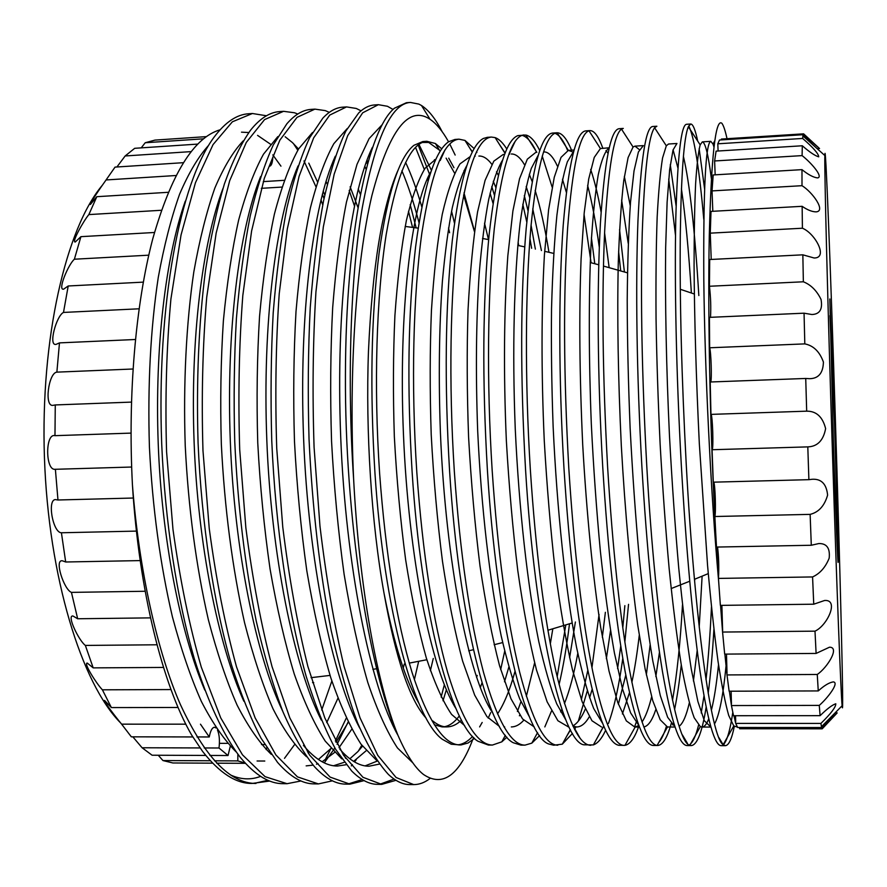 <?xml version="1.0" encoding="UTF-8"?>
<svg xmlns="http://www.w3.org/2000/svg" width="887" height="887" viewBox="0 0 887 887"><rect width="100%" height="100%" fill="white"/><g stroke="black" fill="none" stroke-linecap="round" stroke-linejoin="round"><path stroke-width="1.33" d="M822.282 728.737L837.195 712.904L821.584 727.54L820.918 723.415C830.964 713.58 835.92 707.039 835.798 703.779C832.217 704.932 826.983 708.901 820.109 715.665L819.266 705.398C827.638 698.147 839.767 682.325 833.237 681.903C829.179 682.546 824.189 685.551 818.257 690.929L817.26 674.475C827.272 667.7 840.166 647.067 829.478 647.211L816.107 653.431L814.998 631.156C827.405 625.546 839.412 599.302 824.588 600.488L813.745 604.202L812.57 576.938C819.932 573.612 825.464 567.358 829.179 558.167C830.221 548.199 826.751 543.332 818.768 543.565L811.295 545.261L810.13 514.371L714.867 516.511L715.742 533.519C710.143 434.885 707.671 316.027 709.278 236.02C711.352 155.591 715.565 118.015 721.907 123.304C723.592 125.632 725.3 130.766 727.018 138.705M714.867 516.511C716.064 512.619 715.188 484.723 713.791 482.151M712.061 449.731L713.292 482.173L808.889 479.667L807.802 446.882L712.061 449.731C713.702 449.897 712.605 414.473 710.964 414.384L806.682 411.169L805.729 378.461L710.21 381.998L710.964 414.384M710.742 381.987C711.939 379.082 711.075 351.795 709.655 347.782L804.808 343.89L804.054 313.189L709.412 317.369L709.655 347.782M710.498 317.324C711.064 307.357 710.709 297.001 709.434 286.257L803.356 281.789L802.846 254.824L709.7 259.525L709.434 286.257M711.219 259.447L710.265 233.148L802.413 228.225L802.147 206.316L711.008 211.394L710.265 233.148M712.815 211.294L712.039 190.905L802.003 185.693L801.981 169.639L713.192 174.95L712.039 190.905M715.166 174.828L714.623 160.968L802.092 155.613L802.303 145.767L716.086 151.134L714.623 160.968M718.093 151.012L717.805 143.805L802.646 138.45L803.068 134.713L719.49 140.024L717.805 143.805M721.43 139.891L721.397 139.059L803.611 133.837L819.544 148.528L803.068 134.713M832.583 456.583C836.84 589.899 840.92 693.978 842.118 705.753C844.191 728.549 839.989 563.4 835.122 411.457C830.698 271.91 825.42 134.225 824.855 155.547C824.278 167.31 827.682 304.263 832.583 456.583M810.13 514.371C818.679 512.287 824.511 505.867 827.604 495.101C826.507 484.08 821.429 478.792 812.381 479.257L808.889 479.667M820.918 723.415L735.711 723.393L737.651 727.484L821.584 727.54M735.711 723.393L733.937 715.709M819.266 705.398L731.442 705.553L733.527 715.72L820.109 715.665M731.442 705.553L729.391 691.217M817.26 674.475L726.985 674.929L729.136 691.217L818.257 690.929M726.985 674.929L724.879 654.107M814.998 631.156L722.572 632.054L724.679 654.107L816.107 653.431M722.572 632.054L720.543 605.377M812.57 576.938L718.448 578.413L720.377 605.377L813.745 604.202M718.448 578.413L716.552 547.201M715.742 533.519L716.508 547.068L811.295 545.261M732.784 712.416C730.123 730.444 726.952 741.222 723.282 744.758M734.314 726.431C731.775 738.926 728.815 745.346 725.411 745.668L721.153 745.657C714.589 745.645 707.538 720.798 700.009 671.115C692.381 617.718 686.15 549.02 681.305 464.988C676.182 373.305 674.464 282.787 675.783 218.79C677.557 156.411 681.116 124.912 686.483 124.291L690.718 124.014C692.969 124.036 695.297 129.713 697.681 141.044M725.411 745.668L723.171 744.67C711.274 738.328 694.787 621.299 686.261 464.855C681.626 377.685 679.63 301.081 680.285 235.066C681.249 173.131 683.944 137.008 688.345 126.719L690.718 124.014M688.7 125.954L688.911 126.287C694.31 137.463 699.266 168.463 703.779 219.277M699.156 148.728L704.566 188.676M711.463 606.985C710.165 634.305 708.347 658.564 706.019 679.752M704.001 695.851L701.218 712.982M698.557 725.189C695.807 736.143 692.714 742.729 689.277 744.958M691.394 745.579L687.159 745.568C679.287 745.546 671.038 720.798 662.423 671.315C653.708 618.161 646.856 549.752 641.855 466.107C636.611 374.813 635.513 284.672 637.953 220.874C640.913 158.684 645.814 127.218 652.666 126.497L656.879 126.231L654.595 127.739C648.563 135.689 644.461 170.659 642.266 232.627C640.436 299.107 641.933 376.886 646.767 465.963C655.737 626.189 675.384 743.583 689.842 745.235L691.394 745.579C697.226 744.814 702.149 732.019 706.152 707.172M713.913 629.371C712.494 653.486 710.587 674.785 708.203 693.268M654.706 127.905L658.753 134.148M668.72 179.019L675.506 235.432M670.273 164.716L676.116 205.95M682.491 604.823C680.318 642.765 676.992 674.575 672.512 700.264M666.337 726.608C663.986 734.092 661.458 739.403 658.731 742.552M657.622 745.49L653.42 745.479C644.261 745.446 634.826 720.798 625.135 671.526C615.367 618.594 607.905 550.483 602.75 467.205C597.383 376.321 596.896 286.545 600.432 222.947C604.557 160.935 610.788 129.524 619.115 128.704L623.295 128.427L621.488 129.103C613.793 134.636 608.205 168.364 604.712 230.31C601.63 297.178 602.595 376.099 607.617 467.061C612.695 549.519 619.991 617.164 629.504 670.007C638.95 719.335 648.153 744.492 657.101 745.457L657.622 745.49C662.755 745.113 667.29 737.762 671.248 723.437M681.283 664.851C679.398 682.025 677.169 696.916 674.597 709.5M621.865 129.69L627.286 138.084M650.104 645.037L646.346 674.896M636.123 722.517L634.56 727.018M633.052 730.844L627.475 740.811M638.507 727.018C634.471 738.306 629.958 744.415 624.947 745.346L618.86 745.302C608.549 743.616 598.137 718.215 587.615 669.097C577.06 616.609 569.177 549.674 563.977 468.292C558.488 377.807 558.599 288.397 563.234 224.999C568.5 163.175 576.029 131.797 585.808 130.877L589.955 130.611C594.257 130.511 598.537 136.376 602.805 148.184M624.093 745.402C613.826 745.357 603.382 720.798 592.771 671.703C582.083 618.971 574.1 551.115 568.8 468.159C563.589 375.301 563.201 295.282 567.625 228.092C572.503 166.257 579.621 133.815 589.001 130.777L589.955 130.611M590.343 132.873L596.33 142.186M618.616 251.442L620.7 270.79M619.558 229.622L624.404 271.854M624.858 605.644L622.785 628.007M620.745 646.046L617.585 668.61M603.138 726.996L596.774 738.76M605.588 730.356C601.863 738.494 597.783 743.35 593.359 744.914L583.812 744.803C562.081 741.654 534.994 626.034 525.536 469.378C520.181 375.877 520.403 295.548 526.202 228.369C532.488 166.723 541.181 134.968 552.291 133.094L557.125 132.762C561.981 132.85 566.782 138.649 571.538 150.169M628.539 604.346L624.847 642.166M622.785 658.42C618.993 685.906 614.214 707.582 608.449 723.459M590.82 745.313C579.3 745.268 567.713 720.798 556.049 671.902C544.341 619.392 535.759 551.836 530.315 469.245C524.727 379.093 525.359 290.005 530.925 226.784C537.189 165.115 545.827 133.782 556.859 132.773M554.818 133.283C559.154 134.636 563.445 140.379 567.68 150.502M584.056 214.443L591.064 262.652M591.418 237.838L594.767 263.639M587.837 670.184L581.384 699.677M570.485 729.923L566.593 736.421M572.47 733.427L562.314 744.171L553.676 745.213L548.632 743.949C525.037 736.265 496.775 622.042 487.418 470.443C482.096 379.603 482.672 300.959 489.147 234.512C496.121 173.109 505.69 140.146 517.864 135.611L525.836 135.046C530.526 136.021 535.149 141.188 539.728 150.535M599.058 614.414L591.951 667.711M587.294 690.962L578.28 721.253M575.829 726.985L574.61 729.491M557.79 745.224C545.028 745.169 532.311 720.798 519.638 672.102C506.909 619.813 497.762 552.557 492.163 470.31C486.464 380.556 487.673 291.823 494.281 228.802C501.665 167.321 511.566 136.033 524.006 134.924M521.977 135.345C526.678 136.443 531.335 141.632 535.925 150.934M542.223 156.079L552.157 187.146M565.795 624.936L557.169 676.726M537.622 732.751L536.901 733.848M539.584 735.6L531.812 743.14L524.993 745.135L520.913 745.124L513.307 742.752C488.061 730.744 458.867 618.084 449.62 471.507C444.332 383.295 445.219 306.359 452.27 240.721C459.843 179.64 470.188 145.568 483.326 138.483L487.329 137.33M569.498 623.816C566.738 646.368 563.267 666.603 559.087 684.509M551.503 711.03L544.829 726.919M524.993 745.135C511.023 745.08 497.197 720.798 483.504 672.302C469.8 620.235 460.065 553.255 454.332 471.374C448.523 381.998 450.297 293.63 457.947 230.808C466.418 169.506 477.561 138.261 491.387 137.064L495.134 137.607C499.048 139.004 502.929 142.807 506.787 149.005M499.281 144.193L505.091 152.974M522.798 204.243L526.789 222.116M529.949 238.525L531.635 248.293M509.193 153.207L509.659 154.094M524.317 195.572L527.998 210.729M531.069 225.231L535.36 249.114M520.946 701.65L517.398 711.496M506.92 737.186L501.82 741.831L492.44 745.047L488.382 745.047L477.86 741.188C451.15 725.078 421.258 614.159 412.156 472.56C406.889 386.954 408.031 311.769 415.582 246.996C423.642 186.325 434.674 151.233 448.667 141.72L454.976 139.447L459 139.181L464.976 140.423L474.135 148.561M534.617 662.844L526.368 696.262M519.693 715.122L519.405 715.809M492.44 745.047C477.273 744.98 462.349 720.798 447.669 672.501C432.989 620.645 422.7 553.965 416.823 472.427C410.892 383.439 413.231 295.426 421.902 232.793C431.448 171.679 443.822 140.479 459.011 139.181M469.988 148.462L472.405 151.766M474.789 155.535L475.155 156.179M490.101 193.178L493.039 203.411M476.474 151.854L476.873 152.464M491.764 186.547L494.392 195.073M504.692 651.169L500.678 669.63M482.184 722.462L479.623 726.908M472.56 736.398C468.026 741.332 463.202 744.149 458.113 744.836M474.501 738.372L468.092 742.996L461.029 744.947L451.228 744.237L442.28 739.259C414.296 719.246 383.96 610.256 374.99 473.614C369.768 390.59 371.121 317.169 379.059 253.349C387.53 193.166 399.139 157.154 413.896 145.324L422.855 141.543L426.858 141.288L435.351 143.506L441.759 148.794M490.677 712.638L488.183 718.126M460.12 744.969C443.777 744.892 427.778 720.798 412.122 672.701C396.478 621.066 385.645 554.652 379.625 473.481C373.593 384.869 376.476 297.223 386.144 234.789C396.744 173.852 410.315 142.685 426.858 141.288M424.873 141.565L428.687 142.452L440.384 150.834M448.733 158.152L453.967 167.732M463.99 192.922L474.523 231.296M446.094 158.141L454.576 173.142M463.568 194.996L474.467 231.651M426.104 718.115C409.772 700.176 395.746 658.597 384.049 593.37C371.442 523.652 365.511 431.958 368.471 351.108C372.329 267.264 382.064 207.203 397.698 170.947M422.201 142.452L428.687 142.452M477.206 675.406L476.596 677.446M459.355 715.909C454.643 722.195 449.654 725.799 444.398 726.719M461.495 720.089C456.894 724.557 452.015 726.83 446.871 726.908L442.103 726.896L434.331 724.812M472.549 740.08C458.823 775.826 442.469 787.279 423.465 774.462C414.928 767.82 406.423 754.748 397.941 735.256C377.008 684.143 359.235 586.928 353.603 478.714C348.602 369.657 356.219 262.142 371.875 195.65C389.027 130.311 408.419 104.854 430.04 119.279C436.415 123.615 442.58 131.121 448.556 141.798M449.742 143.96L455.164 155.059M442.181 131.708C435.694 119.002 428.798 110.265 421.513 105.52L418.875 104.101L410.415 102.437L406.401 102.726L394.427 108.203C368.504 129.302 345.786 232.128 345.431 374.891C344.788 516.112 368.26 668.244 397.941 735.256M410.415 102.437C391.267 103.435 375.201 138.594 362.251 207.913C350.675 275.48 346.85 379.847 353.603 478.714M393.041 109.456L387.464 106.285L378.361 104.688L374.369 104.965C369.059 105.331 363.836 107.992 358.703 112.937L345.863 131.043C337.603 148.55 330.197 171.668 323.644 200.373C317.812 231.585 313.355 267.231 310.262 307.301C308.111 349.678 307.711 393.673 309.042 439.287C312.324 508.029 319.719 571.827 331.228 630.701C339.3 666.725 348.114 697.537 357.672 723.105C367.684 745.923 377.929 763.031 388.406 774.44C395.757 781.225 402.853 784.596 409.705 784.574M378.361 104.688L362.683 112.804L347.704 135.622L334.188 174.107L323.323 226.95L315.938 291.901C312.911 341.229 312.291 392.996 314.076 447.214L319.974 526.135C326.15 577.858 334.155 624.559 343.99 666.226L360.022 717.838L377.762 755.347L396.079 777.5L413.719 784.596C419.318 784.607 424.751 782.567 430.029 778.487M428.066 180.726L427.412 178.675M424.296 169.417L415.515 147.309M441.138 697.104L444.332 684.808M429.818 174.972L418.165 144.914M342.57 107.183C335.851 107.649 329.277 111.307 322.846 118.137L309.607 137.795C301.137 156.034 293.564 179.429 286.889 207.99C280.946 238.791 276.389 273.728 273.207 312.801C270.978 353.935 270.491 396.511 271.744 440.54C275.502 527.155 288.308 613.737 306.215 676.493C315.351 705.62 325.163 729.89 335.641 749.327L351.64 770.936C360.643 779.928 369.336 784.396 377.729 784.341L381.72 784.374M379.725 784.274L394.061 779.063M361.042 110.831L356.264 108.458L346.529 106.906L329.731 115.088L313.643 137.895L299.085 176.291L287.31 228.99L279.228 293.708C275.835 342.837 275.003 394.405 276.733 448.39L282.753 526.967C289.162 578.457 297.533 624.958 307.878 666.459L324.786 717.849L343.546 755.214L362.96 777.289L381.709 784.374L395.979 780.305M414.373 679.697L418.675 661.336M412.533 227.327L408.486 211.25M416.114 227.804L410.182 204.598M329.288 112.372L325.296 110.62L314.929 109.123L310.993 109.4C302.744 109.955 294.684 114.767 286.823 123.847L273.285 144.936C264.67 163.807 256.997 187.412 250.267 215.741C244.269 246.087 239.656 280.27 236.419 318.3C234.135 358.16 233.58 399.305 234.756 441.759C237.771 505.579 244.945 565.418 256.288 621.299C264.337 655.97 273.218 686.128 282.931 711.762C293.098 735.013 303.676 753.396 314.674 766.9C325.474 778.476 335.907 784.208 345.974 784.119L349.944 784.141L364.091 780.615M347.97 784.064L362.184 779.529M314.929 109.123L297.023 117.35L279.86 140.146L264.259 178.464L251.598 230.997L242.816 295.493C239.069 344.433 238.026 395.79 239.701 449.554L245.854 527.787C252.485 579.067 261.221 625.357 272.054 666.68L289.816 717.871L309.585 755.092L330.086 777.09L349.933 784.141M358.403 751.023L361.785 745.257M365.943 168.974L364.79 166.246M351.307 765.902L352.383 764.638M354.545 761.955L356.275 759.66M367.34 163.729L366.409 161.634M297.766 114.024L294.539 112.771L283.563 111.319L279.649 111.596C269.715 112.228 260.035 118.403 250.633 130.09C241.253 143.339 232.505 161.29 224.4 183.942C216.883 209.11 210.585 237.904 205.518 270.324C198.721 323.001 196.238 380.545 198.078 442.946C201.537 523.341 213.756 603.847 231.54 665.05C240.665 693.645 250.511 718.06 261.088 738.283L277.509 762.332C290.226 776.835 302.545 784.019 314.453 783.886L318.389 783.92L332.425 780.826M283.563 111.319L264.57 119.59L246.32 142.386L229.711 180.626L216.173 233.004L206.715 297.267C202.613 346.019 201.371 397.165 202.979 450.696L209.254 528.608C216.118 579.654 225.209 625.756 236.53 666.902L255.134 717.882L275.89 754.959L297.467 776.879L318.389 783.92M335.353 741.033L346.229 718.204M324.254 762.875L334.876 748.007M337.082 744.304L348.092 722.096M354.412 205.806L349.19 190.439M266.477 115.765L252.407 113.503L248.526 113.769C236.762 114.49 225.342 122.206 214.266 136.92C180.427 181.857 156.422 303.753 161.711 444.121C165.015 521.379 176.846 598.78 194.397 658.997C207.957 702.094 223.202 734.824 240.144 757.176C254.902 775.016 269.249 783.842 283.164 783.664L287.066 783.698L300.992 780.97M252.407 113.503L232.35 121.818L213.046 144.603L195.439 182.755L181.037 234.988L170.914 299.019C166.468 347.593 165.015 398.529 166.579 451.838L172.976 529.417C180.05 580.242 189.496 626.155 201.294 667.124L220.73 717.893L242.461 754.826L265.08 776.668L287.066 783.698M321.726 709.999L331.849 681.061M322.735 204.897L320.95 199.841M315.905 186.647L303.986 160.946M297.799 150.225L293.364 143.472M324.01 198.621L322.369 194.198M317.402 181.691L308.776 163.141M255.966 783.476C230.01 783.454 204.797 757.099 180.327 704.389C157.52 652.444 138.937 570.153 132.429 484.823C138.893 590.265 162.62 684.986 191.581 734.935L202.58 751.389C219.488 772.987 235.986 783.676 252.096 783.443L269.781 781.048M254.037 783.409L267.918 780.283M272.819 157.165C272.531 162.753 271.466 165.769 269.637 166.191M196.981 736.942L209.265 736.964L200.473 724.191M209.265 736.964C210.43 730.788 212.17 727.551 214.499 727.24L216.118 727.983M217.481 730.034C219.399 734.724 219.898 740.712 219 747.996L204.198 747.952M209.875 755.447L228.026 755.524L219 747.996M228.026 755.524L230.298 746.222M237.86 754.249L237.827 760.902L214.454 760.791M245.2 763.075L237.827 760.902M266.111 749.57L266.765 747.719M294.562 744.625L284.494 758.33M260.623 776.369C250.954 780.072 240.965 779.629 230.664 775.038M132.429 484.823C127.695 394.238 135.733 303.908 152.697 239.046C171.235 173.985 193.699 137.563 220.087 129.79M206.449 136.62L154.959 140.102L145.224 142.74L141.21 147.874M197.768 144.093L134.702 148.306L125.156 155.968L116.907 166.989M183.299 162.687L115.044 167.111L106.074 179.95C100.974 187.002 89.177 204.287 90.363 204.487L96.816 196.692L88.855 214.587C83.467 220.996 71.437 242.528 75.229 242.029L80.917 236.663L74.386 259.215C68.332 264.404 57.311 290.626 63.62 289.173L68.21 285.98L63.487 312.435C56.402 315.694 47.92 346.551 56.18 344.344L59.473 342.881L56.868 372.141C48.519 372.673 43.84 407.676 53.309 405.292L55.271 404.938L54.972 435.672C45.093 432.812 45.281 471.429 55.382 469.234L57.965 499.991L56.524 499.78C46.556 496.82 52.521 532.799 61.414 532.765L65.682 561.992L62.533 560.839C53.896 558.788 63.931 589.667 71.437 592.383L77.668 618.76L72.989 616.01C66.425 614.902 78.888 640.702 85.363 645.426L93.19 667.878L87.259 663.066C83.245 662.766 96.539 683.777 102.393 689.82L111.385 707.582L104.511 700.408C103.158 700.675 116.02 717.406 121.619 724.158L131.331 736.831L192.789 736.942M168.197 192.302L96.816 196.692M154.482 232.483L80.917 236.663M143.295 282.133L68.21 285.98M135.423 339.499L59.473 342.881M131.442 402.099L55.271 404.938M131.642 467.028L55.925 469.278M120.61 722.927C81.626 683.711 48.475 576.938 44.439 457.581C40.303 338.224 66.093 228.247 102.36 185.217M158.252 755.247L162.964 760.558L172.865 762.975L212.592 763.164M132.839 736.831L142.097 747.763L152.098 755.225L205.751 755.436M263.295 181.613L284.162 180.327M145.224 142.74L203.578 138.804M125.156 155.968L191.115 151.61M106.074 179.95L175.981 175.515M88.855 214.587L161.379 210.274M74.386 259.215L148.75 255.179M63.487 312.435L139.071 308.798M56.868 372.141L133.006 369.003M54.972 435.672L131.01 433.111M57.965 499.991L133.349 498.028M136.443 531.102L61.414 532.765M65.682 561.992L140.19 560.595M145.18 591.263L71.437 592.383M77.668 618.76L150.513 617.873M157.021 644.782L85.363 645.426M93.19 667.878L163.518 667.434M171.003 689.565L102.393 689.82M111.385 707.582L178.099 707.482M185.838 724.18L121.619 724.158M200.052 747.941L142.097 747.763M210.352 760.769L162.964 760.558M216.683 763.186L245.422 763.319M257.086 761.002L264.792 761.035M737.385 727.085L733.771 725.932L728.715 715.465C725.267 703.324 721.696 685.23 718.004 661.192C714.312 633.673 710.831 601.763 707.56 565.451L699.311 443.467C696.151 378.239 694.41 318.91 694.077 265.457C694.122 232.571 694.632 205.241 695.63 183.487C696.849 164.805 698.357 151.943 700.176 144.88L702.327 141.876C705.265 142.308 708.269 154.504 711.352 178.475M718.514 664.685C716.541 684.021 714.168 699.211 711.385 710.254M708.724 718.847C706.673 724.213 704.433 726.952 701.983 727.063L700.342 726.619L694.188 717.749C689.986 706.429 685.706 688.911 681.338 665.206C676.981 637.797 672.923 605.655 669.175 568.811C665.66 529.927 662.656 488.515 660.15 444.575C658.065 400.736 656.69 358.858 656.047 318.932C655.77 280.27 656.136 246.309 657.167 217.038C658.531 191.503 660.327 171.812 662.567 157.964L666.314 145.801L668.521 144.016L676.947 143.483L673.022 150.025L669.652 169.716L667.113 202.214L665.66 247.517C665.028 301.203 666.226 366.087 669.463 435.628C672.013 482.351 675.096 526.434 678.721 567.868C682.602 606.974 686.793 640.713 691.272 669.075L697.892 701.506L704.333 720.721L710.864 727.041M673.089 149.803L677.934 168.053M681.416 188.698C685.363 215.863 688.678 250.622 691.383 292.998M694.709 579.211L694.621 581.251M673.765 723.238L672.457 724.856M674.985 727.041L667.49 726.974L660.205 719.767L652.721 700.575L645.137 669.042L637.764 625.413C630.79 574.898 625.135 513.107 621.31 445.662C618.073 377.607 617.064 316.249 618.306 261.565C619.492 228.369 621.321 201.338 623.783 180.46L628.107 157.587L633.063 147.02L634.959 146.144L639.394 149.648M659.44 652.344L655.837 676.548M651.635 696.794C648.696 708.547 645.492 716.951 642.022 722.007M638.806 725.511L635.192 727.007L624.947 745.346M639.383 727.018L634.759 727.018L626.344 720.898L617.696 702.371L609.025 671.115L600.665 627.275C592.804 576.217 586.617 513.418 582.715 444.875C579.51 375.755 578.967 313.765 581.085 258.915L584.211 212.802L588.702 178.997L594.246 157.409L600.421 148.55L609.203 147.785M605.987 150.557L607.994 153.318M621.621 199.996L628.229 243.371M625.801 674.985L618.361 704.211M601.519 726.996L591.962 720.754L582.205 701.861L572.492 669.984C566.094 642.11 560.34 608.959 555.207 570.518C550.561 529.805 546.913 486.464 544.252 440.495C541.192 371.997 541.38 308.011 544.418 254.813L548.598 209.787L554.253 177.311L561.016 157.376L568.379 150.38L572.847 151.954M587.615 185.372C591.984 202.003 595.876 222.648 599.29 247.329M605.377 612.307L602.328 637.243M592.15 689.321L589.567 697.869M585.276 709.201C581.462 717.927 577.315 723.493 572.847 725.888M568.512 726.974L557.912 720.732L547.146 701.839L536.491 669.962C529.517 642.099 523.275 608.97 517.786 570.585C512.841 529.905 509.027 486.63 506.355 440.75C503.384 372.451 504.027 308.654 507.841 255.733L512.897 211.006L519.527 178.808L527.333 159.161L535.748 152.442M575.386 621.998L569.609 657.722M534.151 726.841L522.587 718.98L510.99 698.79L499.581 665.838C492.185 637.476 485.666 604.158 480 565.906C474.933 525.315 471.13 482.395 468.591 437.147C466.961 392.486 466.773 350.11 468.026 310.04C470.066 271.744 473.237 239.024 477.572 211.882L485.078 180.383L493.826 161.146L503.162 154.504L504.526 154.416M526.191 186.503L529.672 197.491M532.754 208.8L541.425 250.566M499.359 726.342L486.974 716.663L474.667 695.098L462.648 661.181C454.953 632.498 448.234 599.224 442.491 561.371C437.358 521.201 433.599 478.969 431.215 434.674C429.785 391.045 429.862 349.644 431.437 310.483C433.854 273.074 437.457 241.031 442.247 214.355C447.503 191.404 453.423 174.562 460.02 163.84L470.154 156.622M493.272 181.281L495.789 187.434M508.85 667.057L504.503 681.804M464.611 725.566L451.583 714.412C442.946 701.672 434.508 682.824 426.27 657.855C418.354 629.415 411.479 596.729 405.647 559.808C400.447 520.669 396.677 479.601 394.338 436.604C392.974 394.205 393.163 353.891 394.903 315.672C397.498 278.995 401.323 247.273 406.379 220.519C411.923 197.335 418.165 179.895 425.128 168.197L435.905 159.117M718.614 580.885C710.576 490.688 704.71 367.495 703.801 279.316C703.313 188.621 705.653 142.63 710.82 141.332L713.015 144.115L713.957 146.943M726.098 665.438C723.116 696.118 719.257 715.609 714.523 723.914M683.411 156.4C689.676 183.055 694.82 229.434 698.834 295.548M702.116 576.184L699.2 627.131M697.182 650.448L693.423 681.005M689.288 703.003C686.305 715.754 682.935 723.493 679.187 726.209M674.841 726.63L667.656 717.284L660.305 695.608L652.832 661.081C647.898 631.71 643.397 597.539 639.35 558.544C635.58 517.154 632.509 473.614 630.125 427.933C628.295 382.973 627.32 340.375 627.209 300.161C627.564 261.831 628.672 229.168 630.524 202.181L634.028 170.925L638.407 151.965L643.33 145.612L634.959 146.144M655.737 709.733C652.189 720.41 648.209 726.154 643.796 726.974M638.684 725.2L630.624 712.882L622.519 688.977L614.414 652.965C609.158 623.173 604.468 589.134 600.333 550.849C596.519 510.225 593.503 467.859 591.307 423.753C588.757 358.736 588.68 298.032 590.864 248.094C592.704 217.67 595.155 193.244 598.237 174.817C601.597 159.66 605.244 150.679 609.181 147.874M624.348 176.469L630.247 205.629M639.25 635.347C637.221 652.965 634.759 668.621 631.888 682.314M629.493 692.614L622.397 713.98M602.395 723.027L593.702 708.525C587.904 693.822 582.171 673.377 576.517 647.177C565.54 590.454 557.125 511.234 553.133 426.702C551.636 385.357 551.104 346.019 551.537 308.709C552.512 272.863 554.308 241.652 556.925 215.086C559.885 191.936 563.367 174.162 567.37 161.778L573.712 151.156M590.675 169.428C594.434 180.449 597.916 194.674 601.109 212.126M604.59 232.959L609.147 267.641M610.511 630.602L606.353 658.708M589.278 716.818C585.431 723.448 581.251 726.841 576.738 726.985L572.958 726.131M565.984 720.233L556.77 703.923C550.616 688.334 544.618 667.512 538.764 641.467C527.499 585.653 519.072 509.77 515.258 429.02C512.121 349.966 514.094 275.68 520.026 223.879C523.241 200.473 526.989 181.99 531.291 168.419L538.165 155.314M543.931 151.921C548.454 151.755 552.945 156.478 557.402 166.08M562.48 179.218L566.349 192.324M577.781 653.342C574.055 673.887 569.62 690.629 564.454 703.557M561.903 709.367L560.617 711.928M529.428 716.873L519.793 699.023C513.34 682.657 507.131 661.569 501.166 635.757C489.713 580.941 481.319 508.14 477.683 430.938C475.598 373.449 476.097 321.083 479.191 273.828C481.663 244.546 484.823 219.754 488.704 199.475C492.884 181.702 497.496 168.597 502.519 160.17M511.289 153.994C515.702 153.795 520.104 157.343 524.461 164.649M529.328 174.373L532.167 181.558M535.16 190.439C540.349 207.126 544.951 227.737 548.964 252.296M552.823 628.816L550.306 643.94M523.707 720.277C519.826 724.646 515.691 726.874 511.333 726.941M492.74 712.96C469.012 678.743 445.773 562.535 440.407 432.59C438.455 377.662 439.109 327.281 442.38 281.423C444.975 252.762 448.29 228.114 452.337 207.514C456.694 189.341 461.495 175.393 466.762 165.647M478.88 156.045C483.215 155.835 487.528 158.585 491.819 164.306M496.52 171.79L498.35 175.36M518.086 242.14L518.762 245.61M514.948 671.537C509.859 689.997 504.049 704.123 497.518 713.902M455.907 708.469C431.37 670.128 408.519 557.967 403.441 434.042C398.318 311.614 411.546 203.81 430.905 171.723M464.023 170.559L464.832 171.801M484.524 223.18L488.504 239.59M482.018 682.868L480.277 687.625M446.871 726.908C442.247 726.919 437.535 724.912 432.745 720.909M418.93 703.38C405.669 680.872 394.05 644.195 384.049 593.37M822.194 728.826L739.636 728.759L739.603 727.484M802.303 145.767C809.643 152.154 815.12 155.846 818.734 156.833C818.535 153.695 813.168 147.564 802.646 138.45M801.981 169.639C808.279 174.717 813.479 177.478 817.581 177.91C823.768 177.056 810.873 162.41 802.092 155.613M802.147 206.316C807.358 209.931 811.982 211.782 816.029 211.871C826.374 211.294 812.348 191.958 802.003 185.693M802.846 254.824L814.111 257.995C828.658 258.15 815.02 233.226 802.413 228.225M804.054 313.189L811.893 314.519C819.776 314.242 822.814 309.208 821.029 299.418C816.761 290.626 810.862 284.749 803.356 281.789M805.729 378.461L809.543 378.694C818.524 378.583 823.147 373.039 823.413 362.04C819.632 351.618 813.423 345.575 804.808 343.89M807.802 446.882C817.437 446.549 823.38 440.462 825.62 428.621C822.681 416.879 816.373 411.058 806.682 411.169M280.957 166.157L272.808 154.892M208.611 145.357C198.333 156.7 188.676 172.954 179.617 194.131C171.158 218.036 164.051 245.754 158.285 277.298C150.524 328.722 147.564 385.28 149.415 446.948C152.475 507.575 160.137 564.221 172.422 616.886C181.148 649.439 190.794 677.635 201.371 701.462C212.503 723.016 224.078 739.813 236.086 751.854M324.786 194.952L323.178 191.148M298.531 149.016L292.411 142.574L285.137 136.742M243.204 140.878C233.192 151.444 223.735 167.188 214.82 188.122C206.494 211.971 199.497 239.922 193.809 271.965C186.281 322.935 183.177 383.539 185.228 445.607C188.366 507.952 196.082 566.017 208.367 619.769C217.06 652.832 226.64 681.294 237.117 705.154C248.138 726.608 259.525 743.018 271.289 754.371M318.389 759.505L330.895 748.517L325.03 760.115M335.996 742.275L348.247 722.406M357.871 207.281L350.132 186.791M277.831 136.598L263.528 154.127C254.292 170.925 245.998 192.911 238.636 220.109C232.061 249.602 226.972 283.153 223.38 320.772C220.808 360.488 220.12 401.634 221.34 444.21C224.566 508.34 232.305 567.835 244.557 622.685C253.183 656.236 262.663 684.952 273.019 708.835C283.884 730.134 295.049 746.089 306.503 756.7M333.59 765.747L344.256 762.288M349.833 758.806L357.827 751.655L362.495 746.2M367.861 161.889L366.941 160.192M312.49 132.507L298.653 148.839C289.683 165.037 281.611 186.78 274.416 214.044C267.996 243.825 263.04 277.875 259.558 316.215C257.075 356.851 256.476 399.039 257.751 442.79C260.046 485.91 264.149 527.953 270.047 568.922C276.91 608.316 284.982 643.319 294.24 673.954C303.886 701.506 314.209 723.881 325.207 741.088L341.739 758.84M365.134 765.869L377.219 761.101M418.997 222.637C413.896 202.912 408.208 185.627 401.911 170.814M347.194 128.615L333.856 143.65C325.196 159.194 317.38 180.615 310.395 207.902C304.141 237.938 299.351 272.497 296.003 311.548C293.641 353.115 293.131 396.367 294.473 441.327C296.812 485.644 300.926 528.807 306.813 570.807C313.654 611.076 321.626 646.656 330.729 677.557C340.22 705.276 350.321 727.484 361.02 744.193L377.008 760.791M443.001 700.774L446.372 689.742M449.598 232.738L448.523 227.97M431.392 170.304L418.93 144.337M381.92 124.945L369.103 138.616L357.029 164.283L346.484 201.992C340.453 232.405 335.851 267.597 332.68 307.556C330.474 350.243 330.097 394.759 331.55 441.116C334 486.786 338.18 531.169 344.112 574.277C350.953 615.445 358.858 651.524 367.817 682.513C377.186 710.243 387.065 732.063 397.465 747.952L412.854 762.875M294.628 176.868L294.107 175.914M270.502 144.204L257.563 135.367M248.759 132.551L241.508 132.163M185.261 201.183C165.725 256.831 154.66 347.238 158.219 443.555C161.6 537.367 180.227 632.653 204.775 690.064M326.738 722.583L337.903 698.335M327.281 184.13L325.995 181.369M223.025 188.288C202.269 243.371 190.239 338.978 194.12 442.436C197.79 543.199 218.091 644.638 243.836 701.207M306.159 765.88L313.1 765.137M316.471 764.206L318.067 763.629M322.125 761.789L334.565 752.475M339 747.73L351.762 729.214M360.277 194.164L358.226 188.909M260.612 176.591C238.991 230.332 226.118 330.862 230.31 441.238C234.301 548.865 255.999 655.837 282.687 711.163M303.443 745.368L306.27 748.661C317.025 760.359 327.436 766.146 337.492 766.035L346.152 764.727M353.591 761.39L366.143 750.746M403.252 668.033L404.284 664.019M298.043 165.936C275.857 217.625 262.297 322.857 266.81 439.985C271.145 554.419 293.985 666.503 321.316 720.1M339.843 749.182L342.87 752.531C351.895 761.722 360.632 766.279 369.059 766.202L379.359 764.095M430.383 670.661L433.277 658.453M421.802 206.937C416.857 189.785 411.446 174.927 405.592 162.376M335.297 156.223C312.878 205.163 298.764 314.863 303.609 438.666C308.288 559.874 332.082 676.792 359.745 728.127M454.477 223.114L451.561 211.206M435.051 161.013L434.464 159.671M372.385 147.342C350.032 192.856 335.541 306.813 340.719 437.28C345.742 565.263 370.289 686.804 397.986 735.345M718.525 577.637C719.047 566.505 718.714 556.304 717.55 547.046M722.639 630.746L721.874 605.366M727.03 673.388L726.475 654.096M731.453 703.879L731.11 691.217M735.7 721.674L735.545 715.709M833.403 442.014L829.833 298.963L834.589 420.782L838.193 560.784C838.093 572.869 835.842 518.551 833.403 442.014M842.118 705.753L821.417 726.752M487.318 137.33L491.376 137.064M409.716 784.574L413.719 784.596M342.57 107.194L346.529 106.917M702.327 141.876L710.82 141.332M701.983 727.063L710.465 727.063M568.578 150.358L574.033 150.014M503.993 726.941L504.703 726.941M713.015 144.115L714.767 140.756M718.925 737.674L723.082 744.592M687.547 128.925L688.911 126.287M682.391 734.891L687.514 743.517M573.346 726.298L580.275 738.549M508.938 154.526L515.181 141.31M440.207 160.514L444.919 150.036M733.771 725.932L723.171 744.67M700.176 144.88L688.345 126.719M700.342 726.619L689.842 745.235M666.314 145.801L654.595 127.739M667.49 726.974L657.101 745.457M633.063 147.02L621.488 129.103M600.421 148.55L589.001 130.777M603.304 726.996L593.359 744.914M568.379 150.38L557.125 132.762M570.341 729.635L562.314 744.171M536.835 152.376L525.836 135.046M537.555 732.651L531.812 743.14M504.98 153.24L495.134 137.607M505.357 735.312L501.82 741.831M472.25 152.076L464.976 140.423M473.747 737.629L472.339 740.246M440.129 151.245L435.351 143.506M829.91 315.617L834.456 420.948L836.829 503.993L837.128 545.682M824.855 155.547L802.89 135.877M421.513 105.52L430.04 119.279M306.27 748.661L308.454 753.407M342.87 752.531L345.653 758.385M694.333 294.007L680.318 289.284M627.464 272.841L603.459 266.067M598.747 264.792L590.232 262.53M553.688 253.405L544.651 251.309M524.727 246.885L517.786 245.411M488.648 239.612L482.517 238.47M418.132 228.147L405.182 226.429M181.136 216.14L180.449 216.162M708.269 573.623L694.443 579.322M689.731 581.229L671.16 588.569M572.104 623.007L547.878 630.258M502.674 642.576L494.137 644.727M473.392 649.716L468.691 650.803M426.835 659.74L409.273 663.099M376.509 668.754L372.895 669.33M330.053 675.406L311.038 677.668M264.781 744.57L261.51 744.559M227.704 743.361L219.422 743.339M281.878 187.079L261.332 188.332M313.721 682.602L312.512 682.613M817.182 148.683L819.544 148.528M835.066 712.904L837.195 712.904"/></g></svg>
